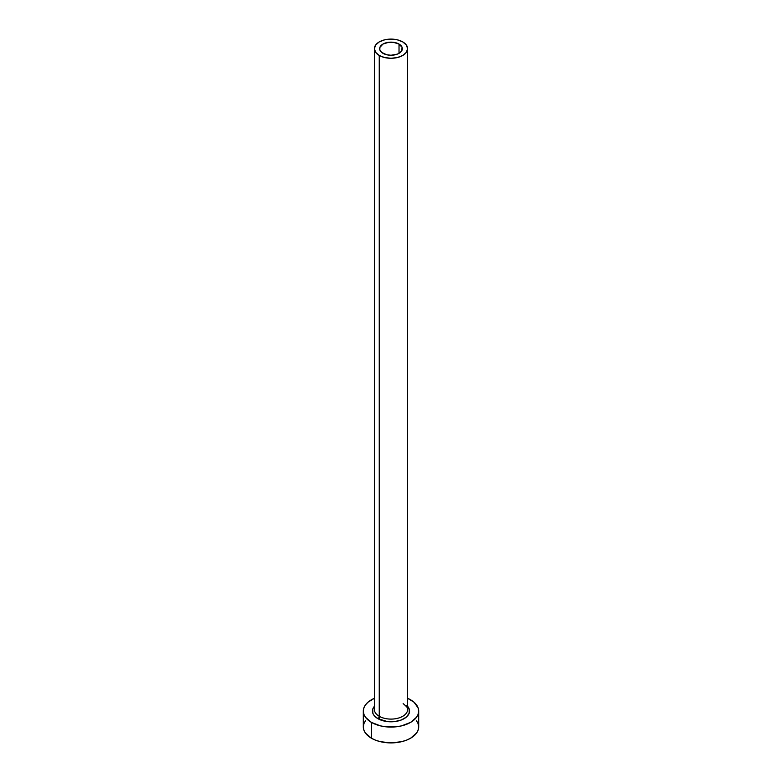 <?xml version="1.0" encoding="UTF-8"?>
<svg xmlns="http://www.w3.org/2000/svg" width="782" height="782" viewBox="0 0 782 782"><rect width="100%" height="100%" fill="white"/><g stroke="black" fill="none" stroke-linecap="round" stroke-linejoin="round"><path stroke-width="1.17" d="M382.975 53.323A11.349 6.549 180 0 1 379.651 48.689A11.349 6.549 180 0 1 386.66 42.639A11.349 6.549 180 0 1 399.025 44.056L399.025 53.323L397.305 54.144L391 55.248L386.66 54.75L381.557 52.335L379.866 49.97L379.866 47.409L382.975 44.056L388.781 42.267L393.219 42.267L399.025 44.056L402.134 47.409L401.489 51.201L399.025 53.323L399.025 44.056A11.349 6.549 180 0 1 402.349 48.689A11.349 6.549 180 0 1 395.34 54.75A11.349 6.549 180 0 1 382.975 53.323M374.539 708.218A16.617 9.589 0 0 0 379.25 716.292A1.935 1.114 -60 0 1 377.882 718.658A18.553 10.713 180 0 1 374.382 706.322L372.809 709L372.809 713.174L373.864 715.188L377.882 718.658A1.935 1.114 120 0 0 379.25 716.292A16.617 9.589 0 0 0 397.354 718.365A16.617 9.589 0 0 0 407.618 709.509L407.618 48.689A16.617 9.589 180 0 1 397.354 57.555A16.617 9.589 180 0 1 379.25 55.473L379.25 716.292L379.25 55.473A16.617 9.589 180 0 1 374.382 48.689A16.617 9.589 180 0 1 384.646 39.833A16.617 9.589 180 0 1 402.75 41.905A16.617 9.589 180 0 1 407.618 48.689L406.347 45.024L402.75 41.905L397.354 39.833L391 39.1L384.646 39.833L379.25 41.905L375.653 45.024L374.382 48.689L375.653 52.365L379.25 55.473L384.646 57.555L391 58.279L397.354 57.555L402.75 55.473L406.347 52.365L407.618 48.689M365.419 720.799L363.845 723.8L363.307 726.918A27.693 15.982 0 0 0 371.421 738.218L371.421 722.392L380.404 725.862L385.594 726.771L396.406 726.771L401.596 725.862L410.579 722.392L416.581 717.211L418.155 714.21L418.693 711.092L418.155 707.974L414.02 702.207L407.618 698.297A27.693 15.982 180 0 1 410.579 699.782A27.693 15.982 180 0 1 418.693 711.092A27.693 15.982 180 0 1 401.596 725.862A27.693 15.982 180 0 1 371.421 722.392L371.421 738.218A27.693 15.982 0 0 0 401.596 741.688A27.693 15.982 0 0 0 418.693 726.918L418.155 723.8L416.581 720.799M371.421 722.392A27.693 15.982 180 0 1 363.307 711.092A27.693 15.982 180 0 1 374.382 698.297L367.98 702.207L365.419 704.973L363.845 707.974L363.307 711.092L363.845 714.21L365.419 717.211L371.421 722.392M407.618 706.322L409.191 709L409.191 713.174L406.425 717.035L401.303 719.997L394.617 721.591L387.383 721.591L377.882 718.658A18.553 10.713 180 0 0 401.831 719.782A18.553 10.713 180 0 0 407.618 706.322M363.307 711.092L363.307 726.918L363.845 730.036L365.419 733.027L371.421 738.218L375.614 740.202L380.404 741.688L391 742.9L401.596 741.688L406.386 740.202L410.579 738.218L416.581 733.027L418.155 730.036L418.693 726.918L418.693 711.092M374.382 48.689L374.382 709.509A16.617 9.589 0 0 0 379.25 716.292A16.617 9.589 0 0 0 396.308 718.599A16.617 9.589 0 0 0 407.461 710.799A16.617 9.589 0 0 0 406.102 705.511M379.231 716.273L379.231 719.372M407.618 709.509C408.458 708.736 406.972 706.772 403.15 703.614"/></g></svg>
